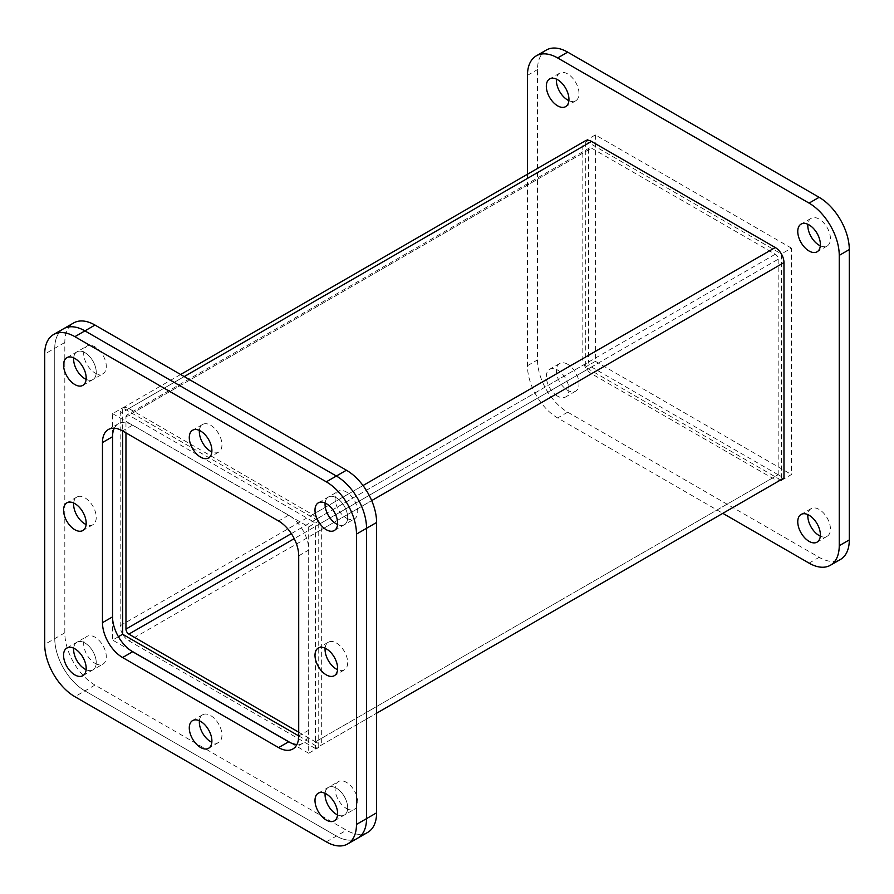 <?xml version="1.0" encoding="UTF-8"?>
<svg xmlns="http://www.w3.org/2000/svg" width="894" height="894" viewBox="0 0 894 894"><rect width="100%" height="100%" fill="white"/><g stroke="black" fill="none" stroke-linecap="round" stroke-linejoin="round"><path stroke-width="0.67" stroke-dasharray="4.47 3.35" d="M94.987 372.954A15.991 9.231 -120 0 0 102.978 373.748A15.991 9.231 -120 0 0 105.436 360.93A15.991 9.231 -120 0 0 94.987 346.85A15.991 9.231 -120 0 0 86.997 346.056A15.991 9.231 -120 0 0 84.539 358.863A15.991 9.231 -120 0 0 94.987 372.954M82.863 385.359L92.92 379.548A15.991 9.231 60 0 0 95.379 366.741A15.991 9.231 60 0 0 84.93 352.649A15.991 9.231 60 0 0 76.94 351.856A15.991 9.231 60 0 0 73.688 357.846A15.991 9.231 60 0 1 76.94 351.856A15.991 9.231 60 0 1 84.93 352.649A15.991 9.231 60 0 1 95.379 366.741A15.991 9.231 60 0 1 92.92 379.548A15.991 9.231 60 0 1 86.115 379.369A15.991 9.231 60 0 0 92.92 379.548L102.978 373.748M94.987 663.292A15.991 9.231 -120 0 0 102.978 664.086A15.991 9.231 -120 0 0 105.436 651.268A15.991 9.231 -120 0 0 94.987 637.176A15.991 9.231 -120 0 0 86.997 636.394A15.991 9.231 -120 0 0 84.539 649.2A15.991 9.231 -120 0 0 94.987 663.292M82.863 675.696L92.92 669.885A15.991 9.231 60 0 0 95.379 657.079A15.991 9.231 60 0 0 84.93 642.987A15.991 9.231 60 0 0 76.94 642.194A15.991 9.231 60 0 0 73.688 648.184A15.991 9.231 60 0 1 76.94 642.194A15.991 9.231 60 0 1 84.93 642.987A15.991 9.231 60 0 1 95.379 657.079A15.991 9.231 60 0 1 92.92 669.885A15.991 9.231 60 0 1 86.115 669.707A15.991 9.231 60 0 0 92.92 669.885L102.978 664.086M346.425 808.455A15.991 9.231 -120 0 0 354.415 809.249A15.991 9.231 -120 0 0 356.874 796.431A15.991 9.231 -120 0 0 346.425 782.351A15.991 9.231 -120 0 0 338.435 781.557A15.991 9.231 -120 0 0 335.976 794.364A15.991 9.231 -120 0 0 346.425 808.455M334.3 820.86L344.358 815.049A15.991 9.231 60 0 0 346.816 802.242A15.991 9.231 60 0 0 336.368 788.15A15.991 9.231 60 0 0 328.377 787.357A15.991 9.231 60 0 0 325.125 793.347A15.991 9.231 60 0 1 328.377 787.357A15.991 9.231 60 0 1 336.368 788.15A15.991 9.231 60 0 1 346.816 802.242A15.991 9.231 60 0 1 344.358 815.049A15.991 9.231 60 0 1 337.552 814.87A15.991 9.231 60 0 0 344.358 815.049L354.415 809.249M346.425 518.118A15.991 9.231 -120 0 0 354.415 518.911A15.991 9.231 -120 0 0 356.874 506.093A15.991 9.231 -120 0 0 346.425 492.013A15.991 9.231 -120 0 0 338.435 491.219A15.991 9.231 -120 0 0 335.976 504.026A15.991 9.231 -120 0 0 346.425 518.118M334.3 530.522L344.358 524.711A15.991 9.231 60 0 0 346.816 511.904A15.991 9.231 60 0 0 336.368 497.813A15.991 9.231 60 0 0 328.377 497.03A15.991 9.231 60 0 0 325.125 503.009A15.991 9.231 60 0 1 328.377 497.03A15.991 9.231 60 0 1 336.368 497.813A15.991 9.231 60 0 1 346.816 511.904A15.991 9.231 60 0 1 344.358 524.711A15.991 9.231 60 0 1 337.552 524.532A15.991 9.231 60 0 0 344.358 524.711L354.415 518.911M367.758 832.359A42.666 24.641 60 0 1 346.425 830.247L94.987 685.072A42.666 24.641 60 0 1 64.815 632.818L64.815 342.48A42.666 24.641 60 0 1 73.654 322.946M298.708 735.896L318.745 747.462L318.745 521.046L122.668 407.843L122.668 430.975M357.701 838.159A42.666 24.641 60 0 1 336.368 836.046L84.93 690.883A42.666 24.641 60 0 1 54.758 638.618L54.758 348.28A42.666 24.641 60 0 1 63.597 328.746A42.666 24.641 -120 0 0 54.758 348.28L54.758 638.618A42.666 24.641 -120 0 0 84.93 690.883L336.368 836.046A42.666 24.641 -120 0 0 357.701 838.159M112.61 434.707L112.61 413.643L122.668 407.843M118.421 636.707L112.61 640.059L112.61 619.006M112.61 413.643L308.687 526.857L318.745 521.046M308.687 526.857L308.687 753.262L318.745 747.462M308.687 753.262L290.449 742.735M130.848 650.586L112.61 640.059M778.171 259.238L778.171 474.692L315.526 741.796L315.526 526.342L778.171 259.238A4.101 2.369 -120 0 0 775.277 254.22L591.504 148.113A4.101 2.369 -120 0 0 589.459 147.912A4.101 2.369 -120 0 0 588.61 149.79L588.61 361.992A4.101 2.369 -120 0 0 591.504 367.009L778.093 474.736L778.093 481.419L591.504 373.703A12.292 7.096 60 0 1 582.821 358.65L582.821 146.448A12.292 7.096 60 0 1 585.358 140.816M298.708 732.175L315.448 741.841L315.448 748.524L376.597 713.222L321.326 745.138L315.526 741.796M778.171 474.692L783.971 478.033M775.277 254.22L312.632 521.325A4.101 2.369 60 0 1 315.526 526.342M588.61 149.79L125.965 416.895L125.965 432.875M125.965 416.895A4.101 2.369 60 0 1 126.814 415.017A4.101 2.369 60 0 1 128.859 415.229L591.504 148.113M312.632 521.325L128.859 415.229M122.668 634.226A12.292 7.096 60 0 1 120.176 625.755L120.176 413.553A12.292 7.096 60 0 1 122.713 407.921A12.292 7.096 60 0 1 128.859 408.536L312.632 514.631A12.292 7.096 60 0 1 321.326 529.684L321.326 745.138M315.448 748.524L128.859 640.808A12.292 7.096 60 0 1 122.69 634.271M315.448 741.841L778.093 474.736M820.312 245.816A15.991 9.231 -120 0 0 827.118 245.995A15.991 9.231 -120 0 0 829.576 233.189A15.991 9.231 -120 0 0 819.127 219.097A15.991 9.231 -120 0 0 811.137 218.304A15.991 9.231 -120 0 0 807.885 224.293M820.312 536.154A15.991 9.231 -120 0 0 827.118 536.333A15.991 9.231 -120 0 0 829.576 523.526A15.991 9.231 -120 0 0 819.127 509.435A15.991 9.231 -120 0 0 811.137 508.641A15.991 9.231 -120 0 0 807.885 514.631M557.632 396.187A15.991 9.231 60 0 1 547.184 382.096A15.991 9.231 60 0 1 549.642 369.289A15.991 9.231 60 0 1 557.632 370.071A15.991 9.231 60 0 1 568.081 384.163A15.991 9.231 60 0 1 565.623 396.97A15.991 9.231 60 0 1 557.632 396.187M567.69 364.271A15.991 9.231 -120 0 0 559.7 363.478A15.991 9.231 -120 0 0 557.241 376.285A15.991 9.231 -120 0 0 567.69 390.376A15.991 9.231 -120 0 0 575.68 391.17A15.991 9.231 -120 0 0 578.139 378.352A15.991 9.231 -120 0 0 567.69 364.271M568.875 100.653A15.991 9.231 -120 0 0 575.68 100.832A15.991 9.231 -120 0 0 578.139 88.025A15.991 9.231 -120 0 0 567.69 73.934A15.991 9.231 -120 0 0 559.7 73.14A15.991 9.231 -120 0 0 556.448 79.13M527.46 174.252L527.46 365.713A42.666 24.641 -120 0 0 557.632 417.967L722.821 513.335M585.414 140.794L781.367 253.93M781.39 480.357L791.447 474.546L791.447 248.13L781.39 253.941L781.39 479.519M780.663 479.933L585.313 367.143L585.313 140.85M546.357 50.03A42.666 24.641 -120 0 0 537.517 69.564L537.517 359.902A42.666 24.641 -120 0 0 567.69 412.168L819.127 557.331A42.666 24.641 -120 0 0 840.461 559.443M791.447 248.13L595.37 134.927L585.313 140.738M595.37 134.927L595.37 361.344L585.313 367.143M595.37 361.344L791.447 474.546M199.407 720.765A15.991 9.231 60 0 1 202.659 714.775A15.991 9.231 60 0 1 210.649 715.569A15.991 9.231 60 0 1 221.097 729.66A15.991 9.231 60 0 1 218.639 742.467A15.991 9.231 60 0 1 211.833 742.288M325.125 648.184A15.991 9.231 60 0 1 328.377 642.194A15.991 9.231 60 0 1 336.368 642.987A15.991 9.231 60 0 1 346.816 657.079A15.991 9.231 60 0 1 344.358 669.885A15.991 9.231 60 0 1 337.552 669.707M199.407 430.427A15.991 9.231 60 0 1 202.659 424.438A15.991 9.231 60 0 1 210.649 425.231A15.991 9.231 60 0 1 221.097 439.323A15.991 9.231 60 0 1 218.639 452.129A15.991 9.231 60 0 1 211.833 451.951M73.688 503.009A15.991 9.231 60 0 1 76.94 497.03A15.991 9.231 60 0 1 84.93 497.824A15.991 9.231 60 0 1 95.379 511.904A15.991 9.231 60 0 1 92.92 524.722A15.991 9.231 60 0 1 86.115 524.543M114.309 428.204A28.452 16.427 60 0 1 118.421 423.711A28.452 16.427 60 0 1 132.647 425.119L288.65 515.19A28.452 16.427 60 0 1 308.765 550.034L308.765 730.174A28.452 16.427 60 0 1 302.876 743.205A28.452 16.427 60 0 1 296.931 744.512M326.31 841.857L346.425 830.247M64.815 342.48L44.7 354.091M64.815 632.818L44.7 644.429M94.987 685.072L74.873 696.683M321.326 529.684L371.692 500.606M363.02 485.543L312.632 514.631M128.859 408.536L184.22 376.575M582.821 146.448L120.176 413.553M120.176 625.755L582.821 358.65M591.504 373.703L128.859 640.808M591.504 367.009L294.238 538.635M291.343 533.617L588.61 361.992M527.46 365.713L537.517 359.902M567.69 412.168L557.632 417.967M527.46 75.375L537.517 69.564M809.07 563.131L819.127 557.331M298.708 555.833L308.765 550.034M288.65 515.19L278.593 521.001M132.647 425.119L122.59 430.93M308.765 730.174L298.708 735.986M66.882 357.667L86.997 346.056M66.882 648.005L86.997 636.394M318.32 793.168L338.435 781.557M318.32 502.83L338.435 491.219M180.622 374.497L122.713 407.921M589.459 147.912L126.814 415.017M811.137 218.304L801.08 224.115M811.137 508.641L801.08 514.452M559.7 363.478L549.642 369.289M559.7 73.14L549.642 78.951M827.118 245.995L817.06 251.806M827.118 536.333L817.06 542.144M575.68 391.17L565.623 396.97M575.68 100.832L565.623 106.643M202.659 714.775L192.601 720.586M328.377 642.194L318.32 648.005M202.659 424.438L192.601 430.249M76.94 497.03L66.882 502.83M118.421 423.711L108.364 429.511M302.876 743.205L292.819 749.004M218.639 742.467L208.581 748.278M344.358 669.885L334.3 675.696M218.639 452.129L208.581 457.94M92.92 524.722L82.863 530.522"/><path stroke-width="1.34" d="M86.115 379.369A15.991 9.231 60 0 1 84.93 378.754A15.991 9.231 60 0 1 73.688 357.846A15.991 9.231 60 0 0 84.93 378.754A15.991 9.231 60 0 0 86.115 379.369M86.115 669.707A15.991 9.231 60 0 1 84.93 669.092A15.991 9.231 60 0 1 73.688 648.184A15.991 9.231 60 0 0 84.93 669.092A15.991 9.231 60 0 0 86.115 669.707M337.552 814.87A15.991 9.231 60 0 1 336.368 814.266A15.991 9.231 60 0 1 325.125 793.347A15.991 9.231 60 0 0 336.368 814.266A15.991 9.231 60 0 0 337.552 814.87M337.552 524.532A15.991 9.231 60 0 1 336.368 523.929A15.991 9.231 60 0 1 325.125 503.009A15.991 9.231 60 0 0 336.368 523.929A15.991 9.231 60 0 0 337.552 524.532M53.539 334.557L63.597 328.746A42.666 24.641 60 0 1 84.93 330.869A42.666 24.641 -120 0 0 63.597 328.746L73.654 322.946A42.666 24.641 60 0 1 94.987 325.058L346.425 470.222A42.666 24.641 60 0 1 376.597 522.487L376.597 812.825A42.666 24.641 60 0 1 367.758 832.359L357.701 838.159A42.666 24.641 -120 0 0 366.54 818.625A42.666 24.641 60 0 1 357.701 838.159L347.643 843.97A42.666 24.641 60 0 1 326.31 841.857L74.873 696.683A42.666 24.641 60 0 1 44.7 644.429L44.7 354.091A42.666 24.641 60 0 1 53.539 334.557A42.666 24.641 60 0 1 74.873 336.669L326.31 481.832A42.666 24.641 60 0 1 356.482 534.098L356.482 824.436A42.666 24.641 60 0 1 347.643 843.97M122.668 430.975L122.668 634.259L298.708 735.896M356.482 534.098L366.54 528.287L366.54 818.625L366.54 528.287A42.666 24.641 -120 0 0 336.368 476.033A42.666 24.641 60 0 1 366.54 528.287L376.597 522.487M74.873 336.669L84.93 330.869L336.368 476.033L84.93 330.869L94.987 325.058M112.61 619.006L112.61 434.707M122.69 634.271A12.292 7.096 60 0 1 122.668 634.226L118.421 636.707M290.449 742.735L130.848 650.586M180.622 374.497L585.358 140.816A12.292 7.096 60 0 1 591.504 141.431L775.277 247.526A12.292 7.096 60 0 1 783.971 262.579L783.971 478.033L376.597 713.222L778.093 481.419M294.238 538.635L128.859 634.114A4.101 2.369 60 0 1 125.965 629.097L291.343 533.617M125.965 432.875L125.965 629.097M128.859 634.114L298.708 732.175M809.07 251.013A15.991 9.231 60 0 1 798.621 236.921A15.991 9.231 60 0 1 801.08 224.115A15.991 9.231 60 0 1 809.07 224.908A15.991 9.231 60 0 1 819.519 238.989A15.991 9.231 60 0 1 817.06 251.806A15.991 9.231 60 0 1 809.07 251.013M807.885 224.293A15.991 9.231 -120 0 0 819.127 245.202A15.991 9.231 -120 0 0 820.312 245.816M809.07 541.351A15.991 9.231 60 0 1 798.621 527.259A15.991 9.231 60 0 1 801.08 514.452A15.991 9.231 60 0 1 809.07 515.246A15.991 9.231 60 0 1 819.519 529.326A15.991 9.231 60 0 1 817.06 542.144A15.991 9.231 60 0 1 809.07 541.351M807.885 514.631A15.991 9.231 -120 0 0 819.127 535.54A15.991 9.231 -120 0 0 820.312 536.154M557.632 105.85A15.991 9.231 60 0 1 547.184 91.758A15.991 9.231 60 0 1 549.642 78.951A15.991 9.231 60 0 1 557.632 79.734A15.991 9.231 60 0 1 568.081 93.825A15.991 9.231 60 0 1 565.623 106.643A15.991 9.231 60 0 1 557.632 105.85M556.448 79.13A15.991 9.231 -120 0 0 567.69 100.039A15.991 9.231 -120 0 0 568.875 100.653M722.821 513.335L809.07 563.131A42.666 24.641 -120 0 0 830.403 565.254A42.666 24.641 -120 0 0 839.242 545.72L839.242 255.382A42.666 24.641 -120 0 0 809.07 203.117L557.632 57.954A42.666 24.641 -120 0 0 536.299 55.841A42.666 24.641 -120 0 0 527.46 75.375L527.46 174.252M781.39 479.519L781.39 480.357L780.663 479.933M830.403 565.254L840.461 559.443A42.666 24.641 -120 0 0 849.3 539.909L849.3 249.571A42.666 24.641 -120 0 0 819.127 197.317L567.69 52.143A42.666 24.641 -120 0 0 546.357 50.03L536.299 55.841M326.31 529.729A15.991 9.231 60 0 1 315.861 515.648A15.991 9.231 60 0 1 318.32 502.83A15.991 9.231 60 0 1 326.31 503.624A15.991 9.231 60 0 1 336.759 517.715A15.991 9.231 60 0 1 334.3 530.522A15.991 9.231 60 0 1 326.31 529.729M326.31 820.066A15.991 9.231 60 0 1 315.861 805.975A15.991 9.231 60 0 1 318.32 793.168A15.991 9.231 60 0 1 326.31 793.961A15.991 9.231 60 0 1 336.759 808.053A15.991 9.231 60 0 1 334.3 820.86A15.991 9.231 60 0 1 326.31 820.066M74.873 674.903A15.991 9.231 60 0 1 64.424 660.811A15.991 9.231 60 0 1 66.882 648.005A15.991 9.231 60 0 1 74.873 648.798A15.991 9.231 60 0 1 85.321 662.879A15.991 9.231 60 0 1 82.863 675.696A15.991 9.231 60 0 1 74.873 674.903M200.591 747.485A15.991 9.231 60 0 1 190.143 733.393A15.991 9.231 60 0 1 192.601 720.586A15.991 9.231 60 0 1 200.591 721.38A15.991 9.231 60 0 1 211.04 735.46A15.991 9.231 60 0 1 208.581 748.278A15.991 9.231 60 0 1 200.591 747.485M211.833 742.288A15.991 9.231 60 0 1 210.649 741.674A15.991 9.231 60 0 1 199.407 720.765M326.31 674.903A15.991 9.231 60 0 1 315.861 660.811A15.991 9.231 60 0 1 318.32 648.005A15.991 9.231 60 0 1 326.31 648.787A15.991 9.231 60 0 1 336.759 662.879A15.991 9.231 60 0 1 334.3 675.696A15.991 9.231 60 0 1 326.31 674.903M337.552 669.707A15.991 9.231 60 0 1 336.368 669.092A15.991 9.231 60 0 1 325.125 648.184M200.591 457.147A15.991 9.231 60 0 1 190.143 443.055A15.991 9.231 60 0 1 192.601 430.249A15.991 9.231 60 0 1 200.591 431.042A15.991 9.231 60 0 1 211.04 445.134A15.991 9.231 60 0 1 208.581 457.94A15.991 9.231 60 0 1 200.591 457.147M211.833 451.951A15.991 9.231 60 0 1 210.649 451.336A15.991 9.231 60 0 1 199.407 430.427M74.873 529.729A15.991 9.231 60 0 1 64.424 515.648A15.991 9.231 60 0 1 66.882 502.83A15.991 9.231 60 0 1 74.873 503.624A15.991 9.231 60 0 1 85.321 517.715A15.991 9.231 60 0 1 82.863 530.522A15.991 9.231 60 0 1 74.873 529.729M86.115 524.543A15.991 9.231 60 0 1 84.93 523.929A15.991 9.231 60 0 1 73.688 503.009M74.873 384.565A15.991 9.231 60 0 1 64.424 370.474A15.991 9.231 60 0 1 66.882 357.667A15.991 9.231 60 0 1 74.873 358.46A15.991 9.231 60 0 1 85.321 372.541A15.991 9.231 60 0 1 82.863 385.359A15.991 9.231 60 0 1 74.873 384.565M296.931 744.512A28.452 16.427 60 0 1 288.65 741.796L132.647 651.726A28.452 16.427 60 0 1 112.532 616.882L112.532 436.73A28.452 16.427 60 0 1 114.309 428.204M278.593 521.001A28.452 16.427 60 0 1 298.708 555.833L298.708 735.986A28.452 16.427 60 0 1 292.819 749.004A28.452 16.427 60 0 1 278.593 747.596L122.59 657.526A28.452 16.427 60 0 1 102.475 622.682L102.475 442.541A28.452 16.427 60 0 1 108.364 429.511A28.452 16.427 60 0 1 122.59 430.93L278.593 521.001M376.597 812.825L356.482 824.436M346.425 470.222L326.31 481.832M371.692 500.606L783.971 262.579M775.277 247.526L363.02 485.543M184.22 376.575L591.504 141.431M557.632 57.954L567.69 52.143M809.07 203.117L819.127 197.317M839.242 255.382L849.3 249.571M839.242 545.72L849.3 539.909M112.532 436.73L102.475 442.541M112.532 616.882L102.475 622.682M132.647 651.726L122.59 657.526M288.65 741.796L278.593 747.596"/></g></svg>

